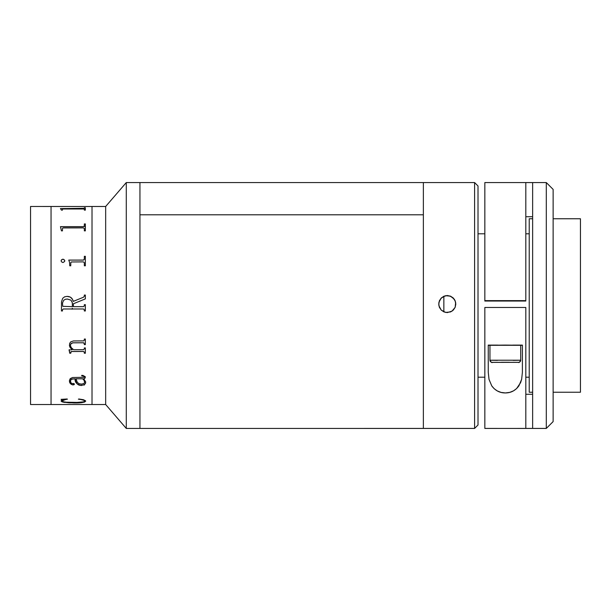 <?xml version="1.0" encoding="UTF-8"?>
<svg xmlns="http://www.w3.org/2000/svg" width="611" height="611" viewBox="0 0 611 611"><rect width="100%" height="100%" fill="white"/><g stroke="black" fill="none" stroke-linecap="round" stroke-linejoin="round"><path stroke-width="0.92" d="M63.307 308.998L62.49 309.708L62.444 310.976L61.451 310.976L61.505 301.803L62.696 298.313L64.629 296.809L67.065 296.381L70.242 297.061L72.365 299.092L73.236 301.406L83.402 297.267L84.295 296.327L84.356 295.06L85.357 295.06L85.357 298.878L73.404 303.759L73.404 306.661L83.501 306.646L84.295 305.928L84.356 304.668L85.357 304.668L85.357 310.976L84.356 310.976L84.119 309.288L83.249 308.983L63.33 308.99M423.37 428.258L423.37 182.567L423.37 428.426L126.278 428.433L105.672 404.528L92.017 404.528L105.672 404.528L105.672 206.472L92.017 206.472L92.017 404.528L92.017 206.487L105.672 206.472L105.672 404.528L126.278 428.433L126.278 182.567L105.672 206.472L126.278 182.567L126.278 428.433L139.942 428.433L139.942 182.567L126.278 182.567L139.942 182.567L139.942 428.433L139.942 182.567L423.37 182.567L423.37 428.426L423.37 214.789L139.942 214.789L139.942 428.311M92.017 206.472L92.017 404.528L92.017 206.487L30.55 206.472L30.55 404.528L51.041 404.528L51.041 206.472L51.041 404.528L30.55 404.528L30.55 206.472L51.041 206.472L51.041 404.513L51.041 206.472L92.017 206.487L51.041 206.472M61.451 210.131L60.451 208.557L83.493 208.55L84.303 208.389L84.356 207.717L85.357 207.717L85.357 210.131L84.356 210.131L84.318 209.168L83.501 208.985L63.055 209L62.482 209.176L62.444 210.131L61.451 210.131M61.451 230.859L60.451 226.666L83.493 226.658L84.303 226.169L84.356 223.939L85.357 223.939L85.357 230.859L84.356 230.859L84.318 228.399L83.249 227.888L63.055 227.934L62.482 228.415L62.444 230.859L61.451 230.859M83.272 261.875L71.395 261.966L70.8 262.585L70.746 265.793L69.753 265.793L69.555 262.34L68.753 260.095L83.493 260.08L84.303 259.37L84.356 256.307L85.357 256.307L85.357 265.793L84.356 265.793L84.318 262.6L83.272 261.875M61.153 261.164L61.253 260.225L62.521 259.24L63.575 259.339L64.728 260.515L64.606 261.462L63.231 262.44L62.192 262.34L61.153 261.164M73.618 349.721L83.486 349.706L84.303 348.996L84.356 347.926L85.357 347.926L85.357 353.25L84.356 353.25L84.135 351.799L83.272 351.493L71.235 351.516L70.746 353.25L69.753 353.25L69.089 349.981L72.213 349.721L70.25 347.697L69.471 345.795L69.685 343.351L70.739 341.87L73.427 340.946L83.531 340.885L84.173 340.457L84.356 339.044L85.357 339.044L85.357 344.596L84.356 344.596L84.127 343.077L83.501 342.779L73.267 342.786L71.479 343.29L70.655 344.146L70.486 345.963L71.441 347.827L73.618 349.721M85.662 381.86L85.487 383.464L84.142 384.899L79.965 385.365L78.452 384.877L76.49 383.173L75.061 378.812L71.976 378.98L70.517 380.179L70.792 382.685L72.098 383.54L73.916 383.54L74.397 384.189L73.977 384.762L72.495 384.892L70.196 383.471L69.455 380.477L70.234 378.629L72.541 377.522L84.158 377.308L84.066 376.231L81.698 375.841L81.698 375.375L82.966 375.437L85.28 376.735L84.99 378.217L83.707 378.812L85.662 381.86M85.647 400.885L84.677 402.046L81.675 402.649L69.196 402.87L62.169 401.923L61.176 401.183L61.818 399.838L61.115 399.357L67.149 398.983L62.131 400.847L63.429 401.794L66.462 402.206L77.039 402.405L83.547 401.847L84.631 401.259L84.165 400.396L78.811 398.983L83.501 399.731L85.647 400.885M84.356 208.298L60.466 208.626M85.357 207.778L84.356 207.778M85.357 207.717L85.357 210.131M84.356 225.879L83.493 226.712L60.451 226.719M85.357 224L84.356 224M63.552 227.888L83.249 227.888M84.356 258.949L83.493 260.11L68.753 260.095M85.357 256.307L85.357 265.793M85.357 256.337L84.356 256.337M73.236 301.406C72.488 298.137 70.433 296.465 67.065 296.381M84.356 353.211L85.357 353.211M70.746 352.173L71.563 351.462L83.272 351.462L84.135 351.768L84.356 352.623M69.753 353.211L70.746 353.211M69.089 349.95L69.753 352.341M69.417 345.078L69.891 347.071L72.174 349.691M84.356 344.573L85.357 344.573M70.486 345.941L70.655 344.123L72.648 342.84L83.539 342.756L84.356 343.947M71.563 351.462L83.272 351.493L71.563 351.462M74.397 384.189L72.747 383.517M70.425 381.417L71.021 379.324L75.061 378.767L75.573 381.012L77.276 384.067L80.805 385.426L84.142 384.846L85.487 383.41L85.685 382.265M69.417 381.05L69.677 382.517L71.288 384.38L73.297 384.861L74.397 384.136M81.698 375.796L84.066 376.185L84.287 377.086M84.181 379.225L83.707 378.767L84.99 378.163L85.357 377.117M76.054 378.812L77.261 382.226L78.811 383.586L81.294 384.128L83.73 383.616L84.646 382.57L84.104 380.416L82.706 378.812L76.054 378.767L82.706 378.767L84.104 380.363L84.646 382.517M81.668 385.518L81.668 385.465C77.039 384.67 74.84 382.433 75.061 378.767L75.061 378.812C74.84 382.486 77.039 384.716 81.668 385.518M85.632 401.267L85.685 400.999C84.494 402.458 80.423 403.084 73.473 402.886L81.675 402.58L85.632 401.267M61.115 400.831L62.169 401.855L64.048 402.321L73.473 402.947C80.415 403.153 84.486 402.527 85.685 401.06M61.115 399.288L61.787 399.915M62.192 401.152L62.482 400.342L63.681 399.831L67.424 399.189M78.384 399.189L82.676 399.793L84.165 400.327L84.631 401.19M64.384 402.374L63.972 402.374M84.356 385.06L84.097 384.518M72.075 309.197L72.327 308.257M84.142 226.154L84.753 226.574M82.737 208.557L83.134 208.626L82.737 208.557M64.048 208.679L65.217 208.511M64.399 208.557L63.277 208.756M84.753 226.521L84.142 226.101M70.746 347.926L71.678 349.08M69.028 350.149L69.249 349.66M64.766 260.866L64.17 259.736L62.872 259.247L61.635 259.736L61.115 260.866M72.404 306.661L72.327 302.743L70.998 300.184L67.355 299.031L65.385 299.298L63.681 300.299L62.505 302.987L62.712 306.325L72.404 306.661M139.942 182.689L139.942 214.789L423.37 214.789L423.37 182.742M443.861 296.434L443.861 311.877M455.806 304.255L455.164 300.986L453.309 298.221L450.536 296.373L447.275 295.518L450.536 296.167L453.309 298.015L455.157 300.78L455.806 304.049L455.164 307.318L453.316 310.083L450.551 311.938L445.61 312.427L441.234 310.09L438.897 305.714L438.897 302.384L441.234 298.015L445.602 295.686L450.536 296.167L454.37 299.306L455.646 302.384L455.164 307.318L452.025 311.144L447.275 312.595L444.006 311.938L441.234 310.09L439.385 307.318L438.736 304.049L439.385 300.788L441.234 298.015L444.006 296.167L447.275 295.518L444.006 296.373L441.241 298.214L439.385 300.979L438.736 304.247M423.37 428.426L474.594 428.426L474.594 182.567L474.594 428.426L478.008 425.012L478.008 185.981L478.008 425.012L474.594 428.433L423.37 428.433L474.594 428.433L478.008 425.012M529.225 377.208L525.811 377.208M484.836 377.208L478.008 377.208M532.639 218.761L529.225 218.761L529.225 392.231L532.639 392.231L529.225 392.239L532.639 392.239M553.131 392.231L580.45 392.231L580.45 218.761L580.45 392.231L553.131 392.231L580.45 392.231M532.639 428.426L546.303 428.426L546.303 182.567L546.303 428.426L484.836 428.433L525.811 428.426L525.811 307.47L484.836 307.47L525.811 307.47L525.811 428.426L532.639 428.426L532.639 182.567L532.639 428.426M484.836 301.04L484.836 300.635L484.836 301.04L525.811 301.04L525.811 300.635L484.836 300.635L484.836 182.567L484.836 300.635L525.811 300.635L525.811 182.567L546.303 182.567L553.131 189.395L553.131 421.598L546.303 428.426L553.131 421.598L553.131 189.402M484.836 428.426L484.836 307.47L484.836 428.426L546.303 428.433L553.131 421.605M498.324 300.879L512.323 300.879L498.324 300.879M525.811 301.04L525.811 182.574L532.639 182.574M532.639 216.722L525.811 216.722M525.811 394.278L532.639 394.278M488.25 345.108L497.904 345.108L488.25 345.108L488.25 372.244L488.25 345.108M512.744 345.108L522.397 345.108L522.397 372.244L521.641 379.332L520.587 382.662L516.608 388.573L513.53 390.841L509.704 392.384L505.396 392.942L501.066 392.415L497.217 390.895L494.108 388.642L491.756 385.862L489.021 379.4L488.25 372.244L489.021 379.4L491.756 385.862C495.231 390.605 499.775 392.965 505.396 392.942C510.987 392.919 515.501 390.536 518.938 385.785L521.641 379.332L522.397 372.244L522.397 345.108L512.744 345.108M522.397 345.268L520.694 345.352L522.397 345.108M489.961 345.352L488.25 345.268L489.961 345.352M490.251 345.307L520.694 345.268L520.694 360.207A2.131 2.131 180 0 1 518.556 362.338L492.092 362.338L518.556 362.338A2.131 2.131 -0 0 0 520.694 360.207L489.961 360.207A2.131 2.131 -0 0 0 492.092 362.338A2.131 2.131 180 0 1 489.961 360.207L520.694 360.207L520.694 345.268L505.328 345.085L489.961 345.268L489.961 360.207L489.961 345.268L520.396 345.307M501.379 362.262L509.269 362.262M520.694 360.207L513.209 360.36L520.694 360.207C519.579 362.239 518.861 362.957 518.548 362.361L492.42 362.376C491.939 363.018 491.114 362.3 489.961 360.207L497.438 360.36L489.961 360.207M492.092 362.338L518.556 362.338L492.092 362.338M51.041 404.528L92.017 404.528M423.37 182.567L474.594 182.567L478.008 185.981M553.131 218.761L580.45 218.761M529.225 233.792L525.811 233.792M484.836 233.792L478.008 233.792M484.836 182.567L525.811 182.567"/></g></svg>
